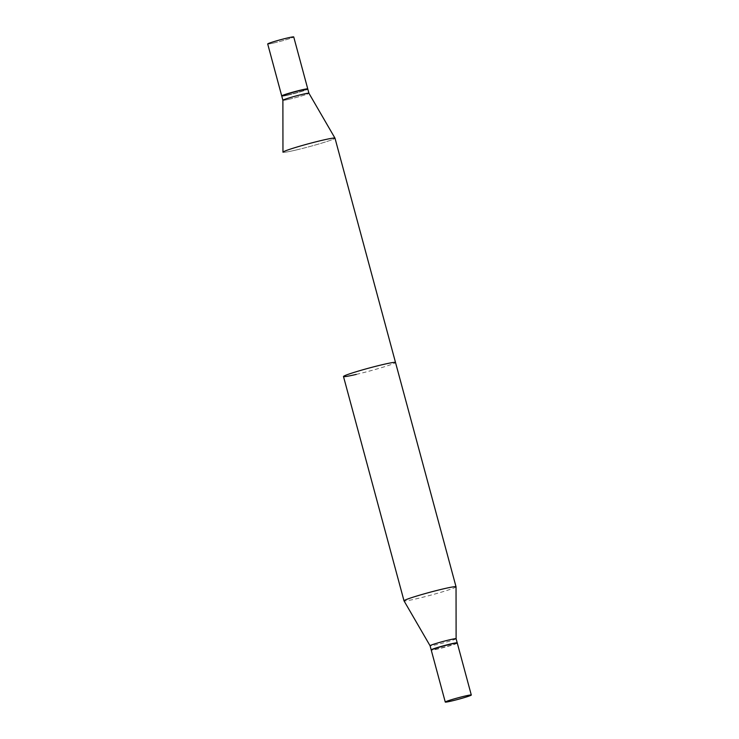 <?xml version="1.0" encoding="UTF-8"?>
<svg xmlns="http://www.w3.org/2000/svg" width="739" height="739" viewBox="0 0 739 739"><rect width="100%" height="100%" fill="white"/><g stroke="black" fill="none" stroke-linecap="round" stroke-linejoin="round"><path stroke-width="0.55" stroke-dasharray="3.69 2.77" d="M457.284 643.078A13.487 0.748 -15.1 0 1 450.808 645.507A13.487 0.748 -15.1 0 1 437.645 649.036A13.487 0.748 -15.1 0 1 431.243 650.098M295.757 150.091A26.946 1.506 -15.1 0 1 282.963 152.206A26.946 1.506 -15.1 0 0 295.757 150.091A26.946 1.506 -15.1 0 0 322.047 143.024A26.946 1.506 -15.1 0 0 334.989 138.175A26.946 1.506 -15.1 0 1 322.047 143.024A26.946 1.506 -15.1 0 1 295.757 150.091M289.291 99.211A13.487 0.748 -15.1 0 1 282.889 100.273L282.889 100.273A13.487 0.748 -15.1 0 0 289.291 99.211A13.487 0.748 -15.1 0 0 302.454 95.682A13.487 0.748 -15.1 0 0 308.93 93.253A13.487 0.748 -15.1 0 1 302.454 95.682A13.487 0.748 -15.1 0 1 289.291 99.211M288.182 95.082A13.487 0.748 -15.1 0 1 281.781 96.144A13.487 0.748 -15.1 0 0 288.182 95.082A13.487 0.748 -15.1 0 0 301.336 91.544A13.487 0.748 -15.1 0 0 307.812 89.114A13.487 0.748 -15.1 0 1 301.336 91.544A13.487 0.748 -15.1 0 1 288.182 95.082M288.228 94.823A13.256 0.739 -15.1 0 1 281.947 95.821A13.256 0.739 -15.1 0 0 288.228 94.823A13.256 0.739 -15.1 0 0 301.475 91.248A13.256 0.739 -15.1 0 0 307.498 88.92A13.256 0.739 -15.1 0 1 301.475 91.248A13.256 0.739 -15.1 0 1 288.228 94.823M356.281 374.396A26.946 1.506 164.9 0 0 382.571 367.329A26.946 1.506 164.9 0 0 395.513 362.479M274.104 42.917A13.487 0.748 -15.1 0 1 267.703 43.98A13.487 0.748 -15.1 0 0 274.104 42.917A13.487 0.748 -15.1 0 0 287.259 39.379A13.487 0.748 -15.1 0 0 293.734 36.95A13.487 0.748 -15.1 0 1 287.259 39.379A13.487 0.748 -15.1 0 1 274.104 42.917M288.118 94.86A13.487 0.748 -15.1 0 1 281.845 95.987A13.487 0.748 -15.1 0 0 288.118 94.86A13.487 0.748 -15.1 0 0 307.673 89.022A13.487 0.748 -15.1 0 1 288.118 94.86M456.111 638.736L456.111 638.727A13.487 0.748 -15.1 0 1 449.543 641.175A13.487 0.748 -15.1 0 1 436.472 644.685A13.487 0.748 -15.1 0 1 430.08 645.757L430.07 645.757M456.037 586.812A26.946 1.506 -15.1 0 1 442.929 591.69A26.946 1.506 -15.1 0 1 416.805 598.701A26.946 1.506 -15.1 0 1 404.021 600.853M457.21 642.902A13.487 0.748 -15.1 0 1 437.59 648.824A13.487 0.748 -15.1 0 1 431.216 649.914M450.772 644.177A13.256 0.739 -15.1 0 1 457.053 643.179A13.256 0.739 -15.1 0 1 437.765 648.999A13.256 0.739 -15.1 0 1 431.502 650.08A13.256 0.739 -15.1 0 1 437.525 647.752A13.256 0.739 -15.1 0 1 450.772 644.177"/><path stroke-width="1.11" d="M464.896 696.083A13.487 0.748 -15.1 0 1 471.297 695.02A13.487 0.748 -15.1 0 1 464.822 697.45A13.487 0.748 -15.1 0 1 451.668 700.988A13.487 0.748 -15.1 0 1 445.266 702.05A13.487 0.748 -15.1 0 1 451.741 699.621A13.487 0.748 -15.1 0 1 464.896 696.083M445.266 702.05L431.243 650.098A13.487 0.748 -15.1 0 1 437.719 647.678A13.487 0.748 -15.1 0 1 450.882 644.14A13.487 0.748 -15.1 0 1 457.284 643.078L471.297 695.02M430.08 645.757A13.487 0.748 -15.1 0 1 430.07 645.747L404.021 600.853A26.946 1.506 -15.1 0 1 404.011 600.825A26.946 1.506 -15.1 0 1 416.953 595.976A26.946 1.506 -15.1 0 1 443.243 588.909A26.946 1.506 -15.1 0 1 456.037 586.794L334.989 138.175A26.946 1.506 -15.1 0 0 334.979 138.147L308.92 93.243A13.487 0.748 -15.1 0 1 308.93 93.253A13.487 0.748 -15.1 0 0 308.92 93.243A13.487 0.748 -15.1 0 0 302.528 94.315A13.487 0.748 -15.1 0 1 308.92 93.243L334.979 138.147A26.946 1.506 -15.1 0 0 322.195 140.299A26.946 1.506 -15.1 0 0 296.071 147.31A26.946 1.506 -15.1 0 0 282.963 152.188L282.889 100.264A13.487 0.748 -15.1 0 1 289.457 97.825A13.487 0.748 -15.1 0 1 302.528 94.315A13.487 0.748 -15.1 0 0 289.457 97.825A13.487 0.748 -15.1 0 0 282.889 100.264L281.781 96.144A13.487 0.748 -15.1 0 1 281.79 96.098A13.487 0.748 -15.1 0 0 281.781 96.144L282.889 100.273A13.487 0.748 -15.1 0 1 282.889 100.264A13.487 0.748 -15.1 0 1 282.889 100.264L282.963 152.188A26.946 1.506 -15.1 0 1 282.963 152.188A26.946 1.506 -15.1 0 1 282.963 152.188A26.946 1.506 -15.1 0 1 296.071 147.31A26.946 1.506 -15.1 0 1 322.195 140.299A26.946 1.506 -15.1 0 1 334.979 138.147A26.946 1.506 -15.1 0 1 334.989 138.175L395.513 362.479A26.946 1.506 164.9 0 0 382.719 364.604A26.946 1.506 164.9 0 0 356.429 371.671A26.946 1.506 164.9 0 0 343.487 376.521A26.946 1.506 164.9 0 0 356.281 374.396M281.79 96.098A13.487 0.748 -15.1 0 1 301.41 90.176A13.487 0.748 -15.1 0 1 307.784 89.086A13.487 0.748 -15.1 0 1 307.812 89.114A13.487 0.748 -15.1 0 1 307.812 89.114L308.93 93.243L307.812 89.114A13.487 0.748 -15.1 0 0 301.41 90.176A13.487 0.748 -15.1 0 0 281.79 96.098L281.947 95.821A13.256 0.739 -15.1 0 1 301.235 90.001A13.256 0.739 -15.1 0 1 307.498 88.92L307.498 88.92A13.256 0.739 -15.1 0 0 301.235 90.001A13.256 0.739 -15.1 0 0 281.947 95.821L281.79 96.098M267.703 43.98A13.487 0.748 -15.1 0 1 274.178 41.55A13.487 0.748 -15.1 0 1 287.332 38.012A13.487 0.748 -15.1 0 1 293.734 36.95L307.757 88.902A13.487 0.748 -15.1 0 1 307.673 89.022A13.487 0.748 -15.1 0 0 307.757 88.902A13.487 0.748 -15.1 0 0 301.355 89.964A13.487 0.748 -15.1 0 1 307.757 88.902L293.734 36.95A13.487 0.748 -15.1 0 0 287.332 38.012A13.487 0.748 -15.1 0 0 274.178 41.55A13.487 0.748 -15.1 0 0 267.703 43.98L281.716 95.922A13.487 0.748 -15.1 0 1 288.192 93.493A13.487 0.748 -15.1 0 1 301.355 89.964A13.487 0.748 -15.1 0 0 288.192 93.493A13.487 0.748 -15.1 0 0 281.716 95.922A13.487 0.748 -15.1 0 0 281.845 95.987A13.487 0.748 -15.1 0 1 281.716 95.922L267.703 43.98M431.327 649.978L431.216 649.914A13.487 0.748 -15.1 0 1 431.188 649.886L430.07 645.747A13.487 0.748 -15.1 0 1 436.546 643.318A13.487 0.748 -15.1 0 1 449.709 639.789A13.487 0.748 -15.1 0 1 456.111 638.727A13.487 0.748 -15.1 0 1 456.111 638.736L456.037 586.812A26.946 1.506 -15.1 0 1 456.037 586.812M431.188 649.886A13.487 0.748 -15.1 0 1 437.664 647.456A13.487 0.748 -15.1 0 1 450.818 643.918A13.487 0.748 -15.1 0 1 457.219 642.856A13.487 0.748 -15.1 0 1 457.21 642.902L457.155 643.013M404.011 600.825L343.487 376.521M457.219 642.856L456.111 638.727"/></g></svg>
